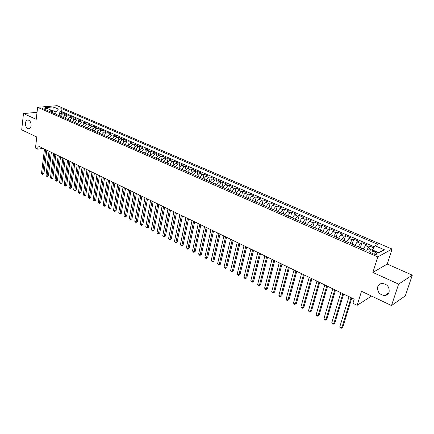 <?xml version="1.0" encoding="UTF-8"?>
<svg xmlns="http://www.w3.org/2000/svg" width="434" height="434" viewBox="0 0 434 434"><rect width="100%" height="100%" fill="white"/><g stroke="black" fill="none" stroke-linecap="round" stroke-linejoin="round"><path stroke-width="0.65" d="M31.102 125.692C30.781 127.688 29.941 128.714 28.568 128.762C26.458 128.171 25.422 126.272 25.46 123.072C25.774 121.064 26.62 120.034 28.004 119.985C30.114 120.581 31.145 122.486 31.102 125.692M389.086 292.142C388.343 294.144 386.9 295.266 384.746 295.511C379.538 294.854 377.195 291.968 377.71 286.847C378.453 284.812 379.924 283.673 382.126 283.44C387.307 284.129 389.629 287.031 389.086 292.142M42.619 108.793C44.816 109.433 46.134 109.46 46.579 108.863L46.058 108.5C43.872 107.86 42.554 107.838 42.109 108.429L42.619 108.793M392.065 249.067L57.152 105.668L37.622 107.306L377.764 256.928L392.065 249.067L387.242 264.067L372.882 272.438L398.613 284.134L412.3 275.151L387.242 264.067M412.3 275.151L405.302 295.863L391.511 305.547L361.517 291.295L357.139 305.319L371.564 296.069M37.042 112.325L23.474 113.556L21.7 129.842L36.776 137.003L35.474 148.075L37.704 149.166L43.188 148.39M398.613 284.134L391.511 305.547M373.739 247.83L370.294 246.333L369.459 249.04M363.16 248.98L365.504 245.606L366.942 244.879L361.945 242.714L360.404 247.776M354.833 245.329L357.182 241.988L358.636 241.282L353.715 239.145L352.207 244.179M346.625 241.733L348.974 238.418L350.455 237.729L345.594 235.624L344.124 240.631M338.531 238.179L340.885 234.903L342.383 234.23L337.592 232.152L336.149 237.138M330.551 234.68L332.905 231.43L334.419 230.774L329.694 228.729L328.288 233.687M322.679 231.224L325.033 228.007L326.569 227.373L321.909 225.349L320.531 230.286M314.91 227.823L317.27 224.633L318.822 224.009L314.221 222.018L312.876 226.928M307.25 224.459L309.616 221.302L311.178 220.694L306.643 218.731L305.324 223.618M299.693 221.145L302.059 218.014L303.637 217.429L299.162 215.486L297.876 220.347M292.239 217.879L294.605 214.776L296.2 214.201L291.784 212.286L290.52 217.125M284.883 214.651L287.248 211.575L288.86 211.016L284.498 209.123L283.266 213.94M277.624 211.466L279.99 208.418L281.612 207.875L277.31 206.009L276.105 210.799M270.458 208.325L272.823 205.304L274.462 204.772L270.219 202.933L269.037 207.702M263.384 205.222L265.754 202.228L267.404 201.712L263.216 199.895L262.055 204.642M256.407 202.163L258.772 199.195L260.438 198.691L256.299 196.895L255.17 201.62M249.512 199.141L251.883 196.201L253.559 195.707L249.474 193.933L248.367 198.636M242.709 196.157L245.08 193.238L246.767 192.761L242.736 191.009L241.651 195.691M235.993 193.211L238.364 190.32L240.062 189.853L236.08 188.123L235.022 192.783M229.364 190.298L231.734 187.434L233.443 186.978L229.51 185.275L228.474 189.908M222.816 187.428L225.181 184.586L226.901 184.146L223.016 182.459L222.002 187.07M216.349 184.591L218.714 181.775L220.445 181.341L216.609 179.681L215.617 184.271M209.958 181.792L212.329 178.998L214.065 178.575L210.278 176.931L209.307 181.504M203.649 179.025L206.02 176.253L207.767 175.846L204.023 174.218L203.074 178.77M197.421 176.291L199.786 173.54L201.539 173.144L197.844 171.538L196.917 176.068M191.264 173.589L193.629 170.866L195.392 170.475L191.741 168.891L190.83 173.399M185.182 170.925L187.542 168.218L189.316 167.844L185.709 166.276L184.819 170.763M179.171 168.289L181.531 165.604L183.316 165.24L179.747 163.694L178.879 168.159M173.237 165.685L175.596 163.021L177.381 162.669L173.86 161.139L173.009 165.582M167.372 163.113L169.727 160.471L171.522 160.124L168.039 158.616L167.209 163.038M161.573 160.569L163.927 157.949L165.728 157.613L162.289 156.121L161.475 160.526M155.844 158.057L158.193 155.459L160.005 155.128L156.603 153.652L155.806 158.041M150.18 155.573L152.529 152.996L154.347 152.676L150.983 151.216L150.235 155.415M144.582 153.115L146.931 150.56L148.754 150.251L145.428 148.808L144.75 152.676M139.048 150.69L141.397 148.151L143.225 147.853L139.938 146.426L139.314 150.039M133.58 148.292L135.923 145.77L137.757 145.482L134.507 144.072L133.932 147.473M128.171 145.922L130.515 143.421L132.354 143.139L129.142 141.744L128.605 144.961M122.827 143.578L125.166 141.093L127.01 140.817L123.831 139.439L123.337 142.493M117.543 141.256L119.876 138.793L121.726 138.527L118.585 137.166L118.119 140.073M112.314 138.967L114.647 136.52L116.502 136.26L113.393 134.914L112.959 137.692M107.149 136.699L109.477 134.269L111.332 134.019L108.261 132.69L107.854 135.343M102.033 134.459L104.361 132.044L106.227 131.806L103.183 130.488L102.798 133.032M96.983 132.24L99.305 129.847L101.171 129.614L98.165 128.307L97.802 130.753M91.981 130.048L94.303 127.672L96.169 127.444L93.196 126.153L92.854 128.502M87.033 127.878L89.35 125.518L91.227 125.301L88.286 124.026L87.961 126.289M82.145 125.735L84.456 123.392L86.333 123.18L83.426 121.916L83.122 124.097M77.306 123.609L79.617 121.287L81.494 121.081L78.619 119.833L78.326 121.938M72.516 121.509L74.827 119.204L76.71 119.003L73.861 117.766L73.585 119.8M67.78 119.431L70.086 117.142L71.973 116.947L69.152 115.726L68.892 117.69M63.098 117.381L65.393 115.102L67.286 114.918L64.498 113.708L64.248 115.607M357.139 305.319L352.934 303.263L354.198 299.172L38.089 145.916L37.704 149.166M375.215 252.36L373.3 251.519C370.522 250.57 369.144 250.624 369.166 251.671L372.73 253.689C375.519 254.644 376.902 254.595 376.875 253.543L375.215 252.36L374.618 254.27M52.102 112.558L50.339 109.807L46.59 110.138L366.198 250.315L369.03 248.85L378.584 253.017L384.491 249.827L375.041 245.747L377.748 244.347L61.975 108.771L58.346 109.097L55.921 111.945L52.72 110.551L50.99 110.708M50.339 109.807L45.304 107.61L53.322 106.927L58.346 109.097M366.687 250.06L368.862 247.065L370.294 246.333M374.347 246.859L61.617 111.549L59.887 111.706L59.653 113.551M58.46 115.346L60.755 113.084L62.648 112.905L59.887 111.706M60.31 116.155L62.605 113.887L64.498 113.708M64.964 118.2L67.265 115.916L69.152 115.726M69.668 120.261L71.973 117.961L73.861 117.766M74.426 122.35L76.737 120.034L78.619 119.833M79.232 124.455L81.543 122.128L83.426 121.916M84.093 126.587L86.409 124.238L88.286 124.026M89.008 128.741L91.324 126.375L93.196 126.153M93.972 130.922L96.294 128.54L98.165 128.307M98.995 133.124L101.323 130.726L103.183 130.488M104.073 135.348L106.401 132.934L108.261 132.69M109.205 137.6L111.538 135.169L113.393 134.914M114.397 139.878L116.73 137.426L118.585 137.166M119.648 142.184L121.987 139.71L123.831 139.439M124.959 144.511L127.298 142.021L129.142 141.744M130.33 146.866L132.668 144.359L134.507 144.072M135.761 149.247L138.104 146.719L139.938 146.426M141.256 151.656L143.6 149.112L145.428 148.808M146.811 154.097L149.166 151.531L150.983 151.216M152.437 156.56L154.786 153.978L156.603 153.652M158.128 159.056L160.482 156.452L162.289 156.121M163.884 161.584L166.238 158.952L168.039 158.616M169.71 164.139L172.065 161.486L173.86 161.139M175.602 166.721L177.962 164.052L179.747 163.694M181.569 169.336L183.929 166.645L185.709 166.276M187.607 171.989L189.967 169.271L191.741 168.891M193.716 174.669L196.081 171.929L197.844 171.538M199.906 177.381L202.271 174.62L204.023 174.218M206.166 180.126L208.532 177.349L210.278 176.931M212.508 182.909L214.873 180.105L216.609 179.681M218.926 185.725L221.291 182.893L223.016 182.459M225.425 188.573L227.796 185.719L229.51 185.275M232.006 191.459L234.376 188.584L236.08 188.123M238.673 194.383L241.044 191.481L242.736 191.009M245.422 197.345L247.792 194.421L249.474 193.933M252.262 200.345L254.628 197.394L256.299 196.895M259.185 203.378L261.556 200.405L263.216 199.895M266.205 206.459L268.57 203.454L270.219 202.933M273.312 209.573L275.682 206.546L277.31 206.009M280.516 212.736L282.881 209.676L284.498 209.123M287.813 215.937L290.178 212.85L291.784 212.286M295.212 219.181L297.578 216.067L299.162 215.486M302.704 222.468L305.069 219.327L306.643 218.731M310.305 225.799L312.664 222.631L314.221 222.018M318.008 229.179L320.363 225.978L321.909 225.349M325.815 232.602L328.169 229.369L329.694 228.729M333.73 236.074L336.084 232.814L337.592 232.152M341.759 239.595L344.108 236.302L345.594 235.624M349.896 243.165L352.245 239.839L353.715 239.145M358.153 246.783L360.497 243.425L361.945 242.714M378.009 252.767L378.426 252.545L372.426 249.93L375.041 245.747M372.318 250.288L372.426 249.93M372.882 272.438L377.764 256.928M23.474 113.556L36.228 119.355L37.622 107.306M52.454 112.71L53.322 106.927M55.65 114.115L55.921 111.945M61.617 111.549L61.975 108.771M378.426 252.545L384.491 249.827M351.084 297.659L341.813 327.833L339.8 326.797L349.017 296.661M351.806 298.012L342.844 327.144L341.205 328.332L340.402 327.914L339.8 326.797M342.844 327.144L341.205 328.332M342.865 293.677L333.8 323.71L331.815 322.684L340.831 292.69M343.609 294.035L334.842 323.032L333.214 324.209L332.422 323.802L331.815 322.684M334.842 323.032L333.214 324.209M334.766 289.749L325.901 319.641L323.943 318.632L332.759 288.778M335.525 290.118L326.954 318.979L325.332 320.146L324.551 319.744L323.943 318.632M326.954 318.979L325.332 320.146M326.775 285.876L318.106 315.626L316.174 314.634L324.795 284.916M327.556 286.256L319.169 314.981L317.552 316.136L316.782 315.74L316.174 314.634M319.169 314.981L317.552 316.136M318.898 282.057L310.418 311.672L308.514 310.69L316.945 281.113M319.695 282.442L311.493 311.037L309.881 312.182L309.122 311.791L308.514 310.69M311.493 311.037L309.881 312.182M311.124 278.292L302.834 307.766L300.952 306.8L309.198 277.353M311.943 278.682L303.919 307.147L302.314 308.281L301.565 307.896L300.952 306.8M303.919 307.147L302.314 308.281M303.458 274.576L295.348 303.914L293.493 302.959L301.559 273.653M304.294 274.977L296.444 303.306L294.849 304.435L294.106 304.055L293.493 302.959M296.444 303.306L294.849 304.435M295.901 270.908L287.964 300.111L286.136 299.172L294.024 269.997M296.748 271.315L289.071 299.52L287.482 300.637L286.749 300.257L286.136 299.172M289.071 299.52L287.482 300.637M288.436 267.29L280.679 296.362L278.872 295.435L286.586 266.395M289.304 267.707L281.796 295.782L280.212 296.889L279.491 296.52L278.872 295.435M281.796 295.782L280.212 296.889M281.075 263.72L273.491 292.662L271.706 291.746L279.252 262.836M281.954 264.149L274.613 292.093L273.035 293.189L272.324 292.825L271.706 291.746M274.613 292.093L273.035 293.189M273.816 260.199L266.389 289.006L264.632 288.1L272.015 259.326M274.706 260.633L267.523 288.453L265.955 289.538L265.25 289.18L264.632 288.1M267.523 288.453L265.955 289.538M266.644 256.722L259.386 285.404L257.65 284.509L264.87 255.865M267.556 257.167L260.525 284.856L258.962 285.935L257.65 284.509M260.525 284.856L258.962 285.935M259.57 253.293L252.469 281.84L250.754 280.961L257.818 252.442M260.492 253.744L253.619 281.308L252.062 282.382L250.754 280.961M253.619 281.308L252.062 282.382M252.588 249.908L245.644 278.33L243.951 277.456L250.857 249.067M253.521 250.364L246.8 277.809L245.248 278.867L243.951 277.456M246.8 277.809L245.248 278.867M245.693 246.566L238.901 274.858L237.23 273.995L243.984 245.736M246.642 247.027L240.067 274.348L238.521 275.4L237.23 273.995M240.067 274.348L238.521 275.4M238.89 243.268L232.244 271.434L230.595 270.583L237.203 242.449M239.85 243.734L233.421 270.935L231.881 271.977L230.595 270.583M233.421 270.935L231.881 271.977M232.174 240.013L225.675 268.049L224.042 267.208L230.508 239.205M233.145 240.485L226.857 267.561L225.322 268.597L224.042 267.208M226.857 267.561L225.322 268.597M225.539 236.796L219.186 264.707L217.575 263.877L223.895 235.998M226.526 237.273L220.369 264.23L218.844 265.255L217.575 263.877M220.369 264.23L218.844 265.255M218.991 233.622L212.774 261.409L211.184 260.59L217.369 232.836M219.989 234.105L213.967 260.942L212.774 261.409L212.443 261.962L211.184 260.59M213.967 260.942L212.443 261.962M212.524 230.487L206.443 258.149L204.87 257.34L210.919 229.705M213.533 230.975L207.642 257.693L206.443 258.149L206.128 258.702L204.87 257.34M207.642 257.693L206.128 258.702M206.134 227.389L200.188 254.932L198.636 254.134L204.55 226.619M207.154 227.883L201.398 254.481L200.188 254.932L199.884 255.485L198.636 254.134M201.398 254.481L199.884 255.485M199.83 224.329L194.009 251.753L192.479 250.96L198.262 223.57M200.855 224.828L195.224 251.313L194.009 251.753L193.721 252.306L192.479 250.96M195.224 251.313L193.721 252.306M193.597 221.307L187.911 248.611L186.392 247.83L192.05 220.559M194.638 221.812L189.126 248.177L187.911 248.611L187.629 249.17L186.392 247.83M189.126 248.177L187.629 249.17M187.439 218.324L181.879 245.508L180.381 244.738L185.915 217.586M188.492 218.834L183.105 245.085L181.879 245.508L181.607 246.067L180.381 244.738M183.105 245.085L181.607 246.067M181.363 215.378L175.922 242.438L174.441 241.678L179.85 214.646M182.421 215.893L177.148 242.026L175.922 242.438L175.661 243.002L174.441 241.678M177.148 242.026L175.661 243.002M175.352 212.465L170.036 239.411L168.571 238.657L173.86 211.743M176.421 212.98L171.267 239.004L170.036 239.411L169.786 239.969L168.571 238.657M171.267 239.004L169.786 239.969M169.417 209.589L164.215 236.416L162.772 235.673L167.947 208.873M170.497 210.11L165.457 236.02L164.215 236.416L163.981 236.98L162.772 235.673M165.457 236.02L163.981 236.98M163.553 206.741L158.47 233.454L157.043 232.722L162.099 206.036M164.638 207.273L159.712 233.069L158.47 233.454L158.242 234.018L157.043 232.722M159.712 233.069L158.242 234.018M157.759 203.931L152.784 230.53L151.374 229.803L156.321 203.237M158.855 204.463L154.032 230.15L152.784 230.53L152.567 231.094L151.374 229.803M154.032 230.15L152.567 231.094M152.03 201.159L147.169 227.638L145.775 226.922L150.609 200.47M153.131 201.691L148.423 227.27L147.169 227.638L146.963 228.208L145.775 226.922M148.423 227.27L146.963 228.208M146.372 198.414L141.614 224.779L140.236 224.074L144.967 197.73M147.479 198.951L142.873 224.421L141.614 224.779L141.419 225.349L140.236 224.074M142.873 224.421L141.419 225.349M140.773 195.701L136.13 221.958L134.768 221.253L139.385 195.029M141.891 196.244L137.388 221.6L136.13 221.958L135.94 222.528L134.768 221.253M137.388 221.6L135.94 222.528M135.245 193.022L130.705 219.165L129.354 218.47L133.873 192.354M136.368 193.564L131.969 218.817L130.705 219.165L130.525 219.734L129.354 218.47M131.969 218.817L130.525 219.734M129.777 190.369L125.339 216.403L124.005 215.714L128.421 189.712M130.911 190.917L126.603 216.061L125.339 216.403L125.171 216.973L124.005 215.714M126.603 216.061L125.171 216.973M124.374 187.748L120.034 213.674L118.721 212.996L123.034 187.097M125.513 188.302L121.303 213.338L120.034 213.674L119.876 214.244L118.721 212.996M121.303 213.338L119.876 214.244M119.03 185.161L114.788 210.973L113.491 210.3L117.706 184.515M120.18 185.714L116.062 210.647L114.788 210.973L114.641 211.548L113.491 210.3M116.062 210.647L114.641 211.548M113.751 182.6L109.607 208.304L108.316 207.642L112.439 181.965M114.901 183.159L110.882 207.984L109.607 208.304L109.46 208.879L108.316 207.642M110.882 207.984L109.46 208.879M108.527 180.067L104.475 205.662L103.205 205.005L107.231 179.437M109.688 180.625L105.755 205.353L104.475 205.662L104.339 206.237L103.205 205.005M105.755 205.353L104.339 206.237M103.363 177.56L99.402 203.052L98.144 202.407L102.082 176.942M104.529 178.124L100.688 202.749L99.402 203.052L99.278 203.627L98.144 202.407M100.688 202.749L99.278 203.627M98.258 175.086L94.39 200.47L93.142 199.83L96.988 174.473M99.424 175.656L95.675 200.172L94.39 200.47L94.27 201.045L93.142 199.83M95.675 200.172L94.27 201.045M93.207 172.64L89.426 197.915L88.194 197.28L91.948 172.032M94.379 173.209L90.711 197.627L89.426 197.915L89.317 198.495L88.194 197.28M90.711 197.627L89.317 198.495M88.21 170.215L84.516 195.392L83.301 194.763L86.968 169.613M89.393 170.79L85.807 195.105L84.516 195.392L84.413 195.967L83.301 194.763M85.807 195.105L84.413 195.967M83.268 167.822L79.661 192.891L78.456 192.273L82.042 167.226M84.456 168.397L80.957 192.615L79.661 192.891L79.568 193.466L78.456 192.273M80.957 192.615L79.568 193.466M78.38 165.452L74.86 190.417L73.666 189.804L77.165 164.86M79.574 166.027L76.156 190.146L74.86 190.417L74.773 190.998L73.666 189.804M76.156 190.146L74.773 190.998M73.547 163.108L70.107 187.971L68.93 187.363L72.348 162.528M74.746 163.689L71.404 187.705L70.107 187.971L70.026 188.551L68.93 187.363M71.404 187.705L70.026 188.551M68.767 160.786L65.404 185.551L64.237 184.949L67.579 160.211M69.966 161.372L66.706 185.291L65.404 185.551L65.333 186.132L64.237 184.949M66.706 185.291L65.333 186.132M64.031 158.497L60.755 183.159L59.599 182.562L62.859 157.927M65.241 159.077L62.057 182.904L60.755 183.159L60.689 183.739L59.599 182.562M62.057 182.904L60.689 183.739M59.355 156.224L56.149 180.788L55.01 180.202L58.189 155.66M60.565 156.81L57.456 180.539L56.149 180.788L56.089 181.369L55.01 180.202M57.456 180.539L56.089 181.369M54.722 153.978L51.597 178.445L50.463 177.864L53.572 153.424M55.937 154.569L52.899 178.2L51.597 178.445L51.543 179.025L50.463 177.864M52.899 178.2L51.543 179.025M50.138 151.759L47.089 176.123L45.971 175.548L48.999 151.206M51.358 152.35L48.396 175.884L47.089 176.123L47.04 176.703L45.971 175.548M48.396 175.884L47.04 176.703M45.603 149.562L42.63 173.828L41.518 173.258L44.48 149.014M46.823 150.153L43.932 173.595L42.63 173.828L42.586 174.408L41.518 173.258M43.932 173.595L42.586 174.408M365.504 245.606L368.862 247.065M60.755 113.084L62.605 113.887M65.393 115.102L67.265 115.916M70.086 117.142L71.973 117.961M74.827 119.204L76.737 120.034M79.617 121.287L81.543 122.128M84.456 123.392L86.409 124.238M89.35 125.518L91.324 126.375M94.303 127.672L96.294 128.54M99.305 129.847L101.323 130.726M104.361 132.044L106.401 132.934M109.477 134.269L111.538 135.169M114.647 136.52L116.73 137.426M119.876 138.793L121.987 139.71M125.166 141.093L127.298 142.021M130.515 143.421L132.668 144.359M135.923 145.77L138.104 146.719M141.397 148.151L143.6 149.112M146.931 150.56L149.166 151.531M152.529 152.996L154.786 153.978M158.193 155.459L160.482 156.452M163.927 157.949L166.238 158.952M169.727 160.471L172.065 161.486M175.596 163.021L177.962 164.052M181.531 165.604L183.929 166.645M187.542 168.218L189.967 169.271M193.629 170.866L196.081 171.929M199.786 173.54L202.271 174.62M206.02 176.253L208.532 177.349M212.329 178.998L214.873 180.105M218.714 181.775L221.291 182.893M225.181 184.586L227.796 185.719M231.734 187.434L234.376 188.584M238.364 190.32L241.044 191.481M245.08 193.238L247.792 194.421M251.883 196.201L254.628 197.394M258.772 199.195L261.556 200.405M265.754 202.228L268.57 203.454M272.823 205.304L275.682 206.546M279.99 208.418L282.881 209.676M287.248 211.575L290.178 212.85M294.605 214.776L297.578 216.067M302.059 218.014L305.069 219.327M309.616 221.302L312.664 222.631M317.27 224.633L320.363 225.978M325.033 228.007L328.169 229.369M332.905 231.43L336.084 232.814M340.885 234.903L344.108 236.302M348.974 238.418L352.245 239.839M357.182 241.988L360.497 243.425M372.632 253.646L373.3 251.519M28.568 128.762L29.176 128.692M384.746 295.511L388.81 292.82M376.658 254.232L376.875 253.543"/></g></svg>
